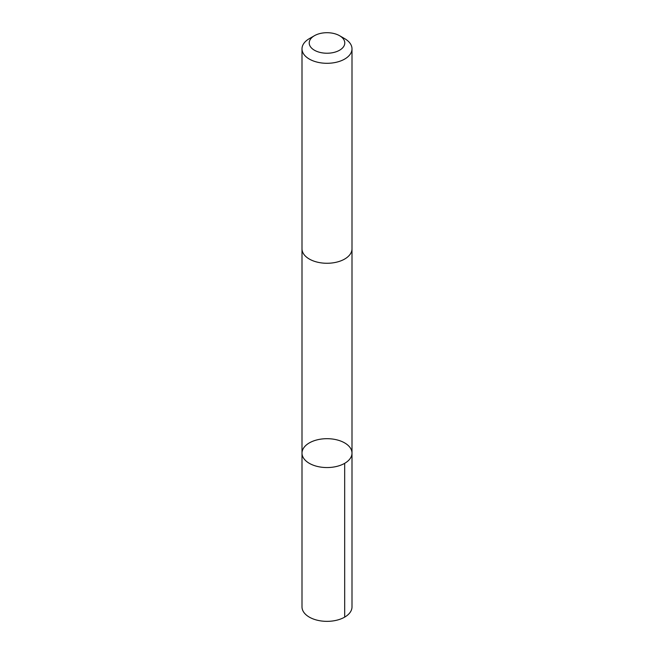<?xml version="1.0" encoding="UTF-8"?>
<svg xmlns="http://www.w3.org/2000/svg" width="654" height="654" viewBox="0 0 654 654"><rect width="100%" height="100%" fill="white"/><g stroke="black" fill="none" stroke-linecap="round" stroke-linejoin="round"><path stroke-width="0.98" d="M351.639 455.568A24.999 14.437 180 0 1 324.874 467.504A24.999 14.437 180 0 1 302.001 453.124A24.999 14.437 180 0 1 327 438.687A24.999 14.437 180 0 1 351.999 453.124A24.999 14.437 180 0 1 351.639 455.568A24.999 14.437 180 0 1 324.874 467.504A24.999 14.437 180 0 1 302.001 453.124L302.001 606.92A24.999 14.437 0 0 0 324.874 621.3A24.999 14.437 0 0 0 351.639 609.365A24.999 14.437 0 0 0 351.999 606.92L351.999 453.124A24.999 14.437 180 0 1 351.639 455.568M314.427 35.708L309.317 38.651A24.999 14.437 0 0 0 302.361 46.409A24.999 14.437 0 0 0 302.001 48.862L302.001 248.831A24.999 14.437 0 0 0 327 263.268A24.999 14.437 0 0 0 351.999 248.831L351.999 48.862A24.999 14.437 0 0 0 344.683 38.651L339.573 35.708A17.789 10.268 0 0 0 314.427 35.708A17.789 10.268 0 0 0 309.473 41.227A17.789 10.268 0 0 0 332.379 52.753A17.789 10.268 0 0 0 339.573 35.708M302.001 48.862A24.999 14.437 0 0 0 327 63.299A24.999 14.437 0 0 0 351.999 48.862M344.674 463.326L344.683 617.123M302.001 249.141L302.001 453.124M351.999 249.141L351.999 453.124"/></g></svg>
